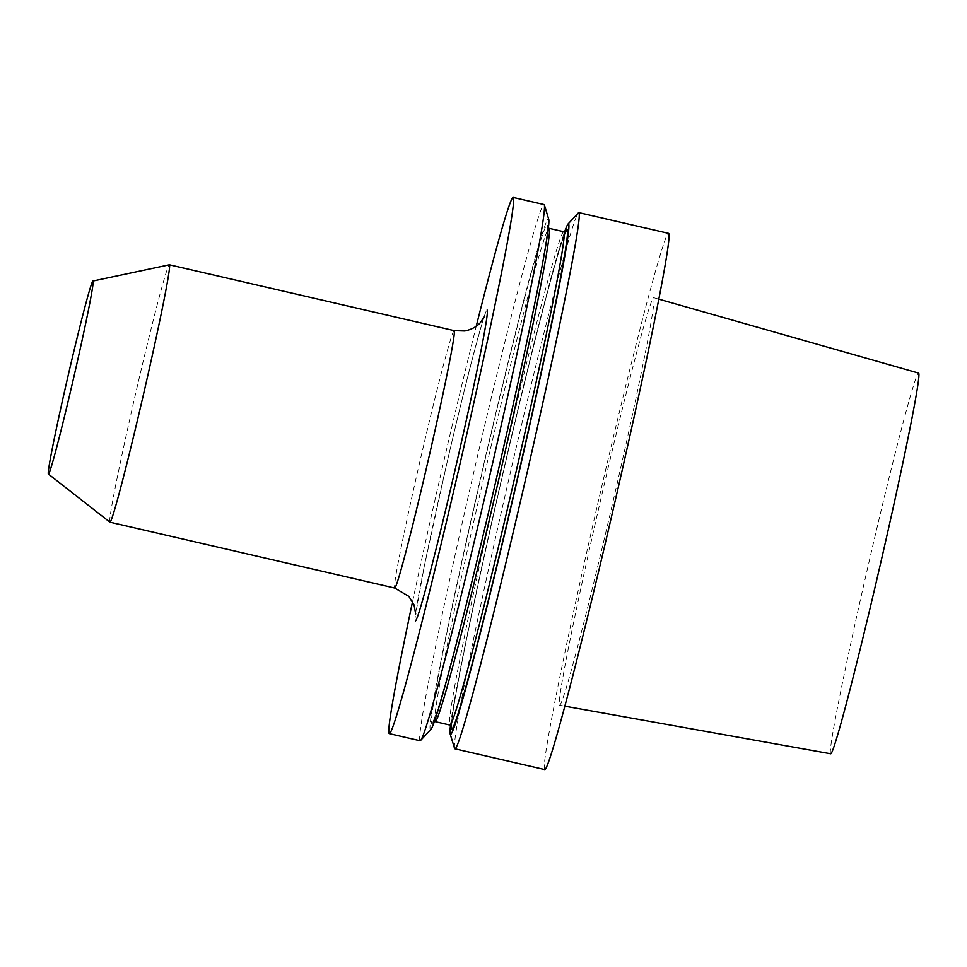 <?xml version="1.0" encoding="UTF-8"?>
<svg xmlns="http://www.w3.org/2000/svg" width="967" height="967" viewBox="0 0 967 967"><rect width="100%" height="100%" fill="white"/><g stroke="black" fill="none" stroke-linecap="round" stroke-linejoin="round"><path stroke-width="0.73" stroke-dasharray="4.83 3.63" d="M109.863 522.144A132.08 3.916 103 0 1 135.827 392.699A132.08 3.916 103 0 1 169.358 264.801M454.55 748.349A275.172 8.159 103 0 1 508.92 478.87A275.172 8.159 103 0 1 578.375 212.873M544.663 769.563A275.172 8.159 103 0 1 598.319 501.269A275.172 8.159 103 0 1 668.548 233.373A275.172 8.159 103 0 1 668.656 233.373M450.501 725.31A262.081 7.772 103 0 1 501.933 477.251A262.081 7.772 103 0 1 564.631 231.802M430.835 729.456A262.081 7.772 103 0 1 430.46 729.71A262.081 7.772 103 0 1 483.004 467.605A262.081 7.772 103 0 1 548.773 219.436M420.065 740.746A275.172 8.159 103 0 1 474.108 470.82A275.172 8.159 103 0 1 544.058 204.569M412.558 601.643A275.172 8.159 103 0 1 476.248 326.254M653.692 297.715A209.138 6.201 103 0 1 653.777 297.715A209.138 6.201 103 0 1 612.957 501.776A209.138 6.201 103 0 1 559.615 705.233A209.138 6.201 103 0 1 559.542 705.233A209.138 6.201 103 0 1 600.289 501.474A209.138 6.201 103 0 1 653.692 297.715M830.629 753.764A195.346 5.79 103 0 1 868.68 563.435A195.346 5.79 103 0 1 918.565 373.117A195.346 5.79 103 0 1 918.65 373.117M454.188 330.641A132.08 3.916 -77 0 0 454.139 330.641A132.08 3.916 -77 0 0 420.427 459.228A132.08 3.916 -77 0 0 394.669 588.021M435.053 721.624A253.149 7.506 103 0 1 484.431 474.797A253.149 7.506 103 0 1 549.038 228.333A253.149 7.506 103 0 1 549.135 228.333L547.419 226.834L547.479 227.91C547.455 233.156 545.267 247.552 540.879 271.098C529.227 333.978 500.797 462.25 475.643 565.357C457.572 639.368 444.53 688.601 436.504 713.054L432.853 722.216L435.053 721.624M563.87 231.742A253.149 7.506 -77 0 0 563.773 231.742A253.149 7.506 -77 0 0 499.165 478.206A253.149 7.506 -77 0 0 449.8 725.032M451.589 722.373A255.904 7.591 103 0 1 502.115 477.299A255.904 7.591 103 0 1 564.317 234.921M431.85 723.691A255.904 7.591 -77 0 0 525.214 348.543A255.904 7.591 -77 0 0 511.18 350.852A255.904 7.591 -77 0 0 431.85 723.691M415.327 621.019A159.591 4.738 103 0 1 446.174 466.36A159.591 4.738 103 0 1 487.126 310.032M451.516 726.531L451.456 725.455C451.468 720.21 453.668 705.813 458.044 682.267C469.696 619.388 498.138 491.115 523.28 388.009C541.351 313.997 554.405 264.765 562.419 240.312L566.07 231.149M484.455 316.572C483.101 317.103 463.628 389.713 446.295 465.889L424.247 566.384L415.689 613.948M658.89 299.166L653.777 297.715M564.776 706.164L559.542 705.233"/><path stroke-width="1.45" d="M92.989 281.022L92.989 281.022A99.057 2.937 -77 0 0 67.847 376.864A99.057 2.937 -77 0 0 48.35 474.023A99.057 2.937 -77 0 0 48.423 474.048A99.057 2.937 -77 0 0 73.843 377.009A99.057 2.937 -77 0 0 92.989 281.022L169.37 264.789A132.08 3.916 103 0 1 169.37 264.789A132.08 3.916 103 0 1 169.382 264.789A132.08 3.916 103 0 1 169.43 264.789A132.08 3.916 103 0 1 143.672 393.581A132.08 3.916 103 0 1 109.96 522.168A132.08 3.916 103 0 1 109.912 522.168A132.08 3.916 103 0 1 109.863 522.144L48.35 474.023M564.631 231.802A262.081 7.772 103 0 1 568.1 223.909L578.375 212.873A275.172 8.159 103 0 1 578.87 212.619A275.172 8.159 103 0 1 525.202 480.913A275.172 8.159 103 0 1 454.973 748.796A275.172 8.159 103 0 1 454.877 748.796A275.172 8.159 103 0 1 454.55 748.349L450.151 733.929A262.081 7.772 103 0 1 450.501 725.31M578.87 212.619L668.656 233.373A275.172 8.159 103 0 1 614.988 501.668A275.172 8.159 103 0 1 544.759 769.563A275.172 8.159 103 0 1 544.663 769.563L454.877 748.796M568.1 223.909A262.081 7.772 103 0 1 518.965 472.633A262.081 7.772 103 0 1 450.562 734.352A262.081 7.772 103 0 1 450.151 733.929M476.248 326.254A275.172 8.159 103 0 1 513.223 197.437L544.058 204.569A275.172 8.159 103 0 1 544.385 205.016L548.773 219.436A262.081 7.772 103 0 1 496.99 476.115A262.081 7.772 103 0 1 430.835 729.456L420.548 740.492A275.172 8.159 103 0 1 420.162 740.746A275.172 8.159 103 0 1 420.065 740.746L389.23 733.615A275.172 8.159 103 0 1 412.558 601.643M544.385 205.016A275.172 8.159 103 0 1 490.015 474.495A275.172 8.159 103 0 1 420.548 740.492M513.223 197.437A275.172 8.159 103 0 1 459.567 465.731A275.172 8.159 103 0 1 389.338 733.627A275.172 8.159 103 0 1 389.23 733.615M658.89 299.166L918.65 373.117A195.346 5.79 103 0 1 880.272 564.74A195.346 5.79 103 0 1 830.629 753.764L564.776 706.164M487.126 310.032A159.591 4.738 103 0 1 456.279 464.692A159.591 4.738 103 0 1 415.327 621.019M415.689 613.912L414.033 604.871L408.848 596.373L394.669 588.021A132.08 3.916 -77 0 0 394.717 588.021A132.08 3.916 -77 0 0 428.429 459.422A132.08 3.916 -77 0 0 454.188 330.641L169.43 264.789M563.87 231.742L549.135 228.333A253.149 7.506 103 0 1 499.758 475.16A253.149 7.506 103 0 1 435.15 721.624A253.149 7.506 103 0 1 435.053 721.624L449.8 725.032A253.149 7.506 -77 0 0 514.154 480.079A253.149 7.506 -77 0 0 563.87 231.742L566.07 231.149M564.317 234.921A255.904 7.591 103 0 1 567.073 229.675A255.904 7.591 103 0 1 511.12 505.608A255.904 7.591 103 0 1 451.589 722.373M484.455 316.572L480.43 322.531C479.499 323.582 475.22 328.768 464.813 330.98L454.188 330.641M394.669 588.021L109.912 522.168M434.086 721.587L435.053 721.624M549.135 228.333L548.422 228.055M449.8 725.032L451.516 726.531"/></g></svg>
